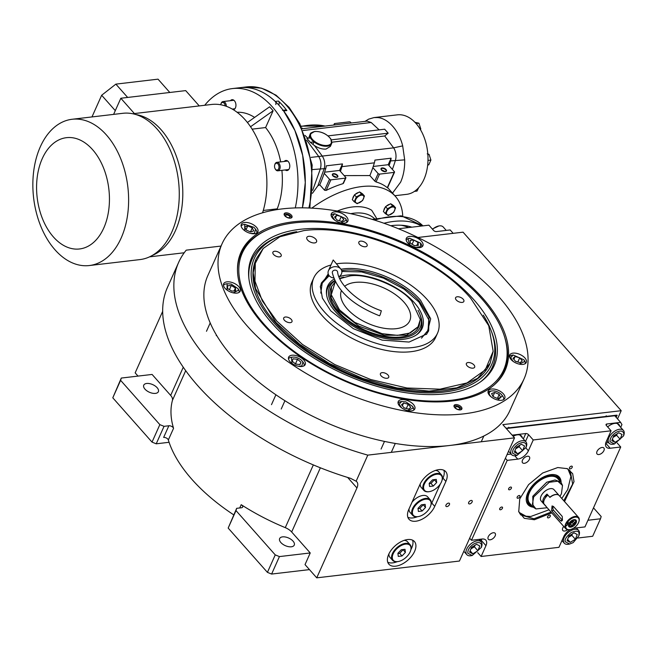 <?xml version="1.0" encoding="UTF-8"?>
<svg xmlns="http://www.w3.org/2000/svg" width="657" height="657" viewBox="0 0 657 657"><rect width="100%" height="100%" fill="white"/><g stroke="black" fill="none" stroke-linecap="round" stroke-linejoin="round"><path stroke-width="0.99" d="M617.531 418.887L621.202 410.691L463.054 232.167L417.942 237.481M221.031 246.063L186.218 250.161A197.445 102.615 24.1 0 0 178.655 262.381A197.445 102.615 24.1 0 0 367.797 455.129L514.538 437.849L502.827 424.627L621.202 410.691M587.949 520.262L600.498 518.784L592.68 536.268L577.873 538.009M600.498 518.784L601.171 516.517L593.501 507.861M309.455 569.611L271.612 574.062L267.424 572.37L228.176 528.072L236.668 508.321L241.489 507.754A3.203 1.667 -155.9 0 0 242.655 507.081A3.203 1.667 -155.9 0 0 241.201 504.683A147.283 76.549 24.1 0 0 285.278 527.645A10.676 5.543 24.1 0 1 291.667 531.989L310.235 552.956L305.029 564.609L316.74 577.84L459.44 561.037L514.538 437.849M233.744 514.866A147.283 76.549 -155.9 0 1 168.34 439.968A3.203 1.667 24.1 0 0 163.642 437.414L168.857 425.769A3.203 1.667 -155.9 0 1 173.555 428.315A147.283 76.549 24.1 0 1 172.454 400.294A10.676 5.543 24.1 0 0 170.664 395.407L152.095 374.441L121.282 378.062L120.609 380.337L159.848 424.636L164.045 426.336L168.857 425.769M162.681 311.344L135.161 372.864L138.027 376.091M178.655 262.381L167.486 287.347A197.445 102.615 24.1 0 0 350.592 478.345L356.127 481.22L367.797 455.129M434.729 506.383L445.898 481.417A17.074 9.584 138.5 0 0 445.709 471.619A17.074 9.584 138.5 0 0 432.7 471.586A17.074 9.584 138.5 0 0 419.954 484.472L408.785 509.438A17.074 9.584 138.5 0 0 408.974 519.235A17.074 9.584 138.5 0 0 421.975 519.268A17.074 9.584 138.5 0 0 434.729 506.383L431.797 503.081L440.412 483.815M395.695 566.178A17.074 9.584 138.5 0 0 411.898 555.855A17.074 9.584 138.5 0 0 414.427 541.532A17.074 9.584 138.5 0 0 407.603 539.545A17.074 9.584 138.5 0 0 391.4 549.868A17.074 9.584 138.5 0 0 388.87 564.182A17.074 9.584 138.5 0 0 395.695 566.178M448.485 503.114A2.242 1.257 -41.5 0 1 449.38 503.369A2.242 1.257 -41.5 0 1 449.043 505.249A2.242 1.257 -41.5 0 1 446.916 506.604A2.242 1.257 -41.5 0 1 446.021 506.342A2.242 1.257 -41.5 0 1 446.358 504.469A2.242 1.257 -41.5 0 1 448.485 503.114M471.184 500.437A2.242 1.257 -41.5 0 1 472.079 500.7A2.242 1.257 -41.5 0 1 471.742 502.58A2.242 1.257 -41.5 0 1 469.615 503.935A2.242 1.257 -41.5 0 1 468.72 503.673A2.242 1.257 -41.5 0 1 469.057 501.792A2.242 1.257 -41.5 0 1 471.184 500.437M356.127 481.22A10.676 5.987 -41.5 0 1 356.833 481.819A10.676 5.987 -41.5 0 1 356.948 487.946L316.74 577.84M310.235 552.956L279.43 556.586L271.612 574.062M169.087 442.292L156.218 443.812L164.045 426.336M156.218 443.812L152.03 442.112L112.79 397.813L121.282 378.062M442.12 480.004L442.966 478.107A17.074 9.584 138.5 0 0 443.894 470.272M407.849 517.281A17.074 9.584 138.5 0 0 417.31 516.747M431.058 504.568A17.074 9.584 138.5 0 0 431.797 503.081M412.621 540.185A17.074 9.584 -41.5 0 1 410.954 549.515M397.206 561.686A17.074 9.584 -41.5 0 1 392.763 562.868A17.074 9.584 138.5 0 1 387.745 562.228M282.559 536.868A8.007 4.164 24.1 0 0 279.644 538.559A8.007 4.164 24.1 0 0 282.797 544.242A8.007 4.164 24.1 0 0 291.338 546.788A8.007 4.164 24.1 0 0 294.254 545.096A8.007 4.164 24.1 0 0 291.1 539.422A8.007 4.164 24.1 0 0 282.559 536.868M236.668 508.321L235.994 510.588L275.242 554.886L279.43 556.586M267.424 572.37L275.242 554.886M228.176 528.072L235.994 510.588M146.667 383.474A8.007 4.164 24.1 0 0 143.752 385.166A8.007 4.164 24.1 0 0 146.905 390.841A8.007 4.164 24.1 0 0 155.454 393.387A8.007 4.164 24.1 0 0 158.37 391.703A8.007 4.164 24.1 0 0 155.216 386.02A8.007 4.164 24.1 0 0 146.667 383.474M152.03 442.112L159.848 424.636M112.79 397.813L120.609 380.337M293.646 221.754A144.663 75.185 -155.9 0 1 482.936 298.434A144.663 75.185 -155.9 0 1 495.017 384.173A144.663 75.185 -155.9 0 1 452.435 401A144.663 75.185 -155.9 0 1 311.016 363.502A144.663 75.185 -155.9 0 1 237.464 268.968A144.663 75.185 -155.9 0 1 293.646 221.754M222.033 243.829L207.883 275.455A165.424 85.977 24.1 0 0 273.049 392.804A165.424 85.977 24.1 0 0 449.675 445.487A165.424 85.977 24.1 0 0 509.898 410.551L524.048 378.925A165.424 85.977 24.1 0 0 458.882 261.576A165.424 85.977 24.1 0 0 282.247 208.893A165.424 85.977 24.1 0 0 222.033 243.829A165.424 85.977 24.1 0 0 287.199 361.178A165.424 85.977 24.1 0 0 463.826 413.861A165.424 85.977 24.1 0 0 524.048 378.925M237.464 269.682A144.08 74.882 -155.9 0 1 240.955 253.791A144.08 74.882 -155.9 0 1 265.223 230.862M285.762 212.86A4.271 2.217 -155.9 0 1 290.32 214.215A4.271 2.217 -155.9 0 1 292.004 217.245A4.271 2.217 -155.9 0 1 290.451 218.149A4.271 2.217 -155.9 0 1 285.894 216.785A4.271 2.217 -155.9 0 1 284.21 213.755A4.271 2.217 -155.9 0 1 285.762 212.86M455.63 404.605A4.271 2.217 -155.9 0 1 460.187 405.96A4.271 2.217 -155.9 0 1 461.863 408.991A4.271 2.217 -155.9 0 1 460.311 409.894A4.271 2.217 -155.9 0 1 455.753 408.531A4.271 2.217 -155.9 0 1 454.069 405.509A4.271 2.217 -155.9 0 1 455.63 404.605M244.601 222.477A9.075 4.714 24.1 0 0 241.3 224.39A9.075 4.714 24.1 0 0 244.872 230.829A9.075 4.714 24.1 0 0 254.563 233.72A9.075 4.714 24.1 0 0 257.864 231.798A9.075 4.714 24.1 0 0 254.292 225.367A9.075 4.714 24.1 0 0 244.601 222.477M226.944 281.853A9.075 4.714 24.1 0 0 223.643 283.767A9.075 4.714 24.1 0 0 227.215 290.205A9.075 4.714 24.1 0 0 236.906 293.096A9.075 4.714 24.1 0 0 240.207 291.174A9.075 4.714 24.1 0 0 236.627 284.744A9.075 4.714 24.1 0 0 226.944 281.853M291.946 355.232A9.075 4.714 24.1 0 0 288.645 357.145A9.075 4.714 24.1 0 0 292.217 363.584A9.075 4.714 24.1 0 0 301.908 366.475A9.075 4.714 24.1 0 0 305.209 364.553A9.075 4.714 24.1 0 0 301.637 358.122A9.075 4.714 24.1 0 0 291.946 355.232M401.534 399.628A9.075 4.714 24.1 0 0 398.232 401.542A9.075 4.714 24.1 0 0 401.805 407.981A9.075 4.714 24.1 0 0 411.496 410.863A9.075 4.714 24.1 0 0 414.797 408.95A9.075 4.714 24.1 0 0 411.225 402.519A9.075 4.714 24.1 0 0 401.534 399.628M491.518 389.034A9.075 4.714 24.1 0 0 488.208 390.948A9.075 4.714 24.1 0 0 491.789 397.386A9.075 4.714 24.1 0 0 501.472 400.277A9.075 4.714 24.1 0 0 504.773 398.356A9.075 4.714 24.1 0 0 501.201 391.925A9.075 4.714 24.1 0 0 491.518 389.034M513.027 353.137A9.075 4.714 24.1 0 0 509.725 355.051A9.075 4.714 24.1 0 0 513.298 361.49A9.075 4.714 24.1 0 0 522.988 364.38A9.075 4.714 24.1 0 0 526.29 362.459A9.075 4.714 24.1 0 0 522.717 356.028A9.075 4.714 24.1 0 0 513.027 353.137M409.623 236.413A9.075 4.714 24.1 0 0 406.322 238.327A9.075 4.714 24.1 0 0 409.894 244.765A9.075 4.714 24.1 0 0 419.585 247.648A9.075 4.714 24.1 0 0 422.886 245.734A9.075 4.714 24.1 0 0 419.314 239.296A9.075 4.714 24.1 0 0 409.623 236.413M334.585 211.883A9.075 4.714 24.1 0 0 331.284 213.796A9.075 4.714 24.1 0 0 334.856 220.235A9.075 4.714 24.1 0 0 344.539 223.125A9.075 4.714 24.1 0 0 347.84 221.204A9.075 4.714 24.1 0 0 344.268 214.773A9.075 4.714 24.1 0 0 334.585 211.883M504.921 338.076A144.08 74.882 -155.9 0 1 504.001 371.46A144.08 74.882 -155.9 0 1 494.483 384.649M481.712 298.738A143.16 74.397 24.1 0 0 294.393 222.854A143.16 74.397 24.1 0 0 261.281 232.956A143.16 74.397 24.1 0 0 279.931 339.924A143.16 74.397 24.1 0 0 451.531 400.228A143.16 74.397 24.1 0 0 505.989 342.42A143.16 74.397 24.1 0 0 481.712 298.738M261.281 232.956L260 233.695A144.08 74.882 24.1 0 0 240.922 253.873M445.816 393.773A132.739 68.985 24.1 0 0 481.162 381.38A132.739 68.985 24.1 0 0 455.974 282.436A132.739 68.985 24.1 0 0 300.118 229.309A132.739 68.985 -155.9 0 0 248.781 277.435A132.739 68.985 -155.9 0 0 319.639 361.531A132.739 68.985 -155.9 0 0 445.816 393.773M248.896 278.445A131.687 68.443 -155.9 0 1 278.346 236.791L280.334 236.027A129.996 67.556 -155.9 0 1 296.709 231.699M483.281 315.122A129.996 67.556 24.1 0 1 491.001 330.257A129.996 67.556 24.1 0 1 444.304 392.073A129.996 67.556 -155.9 0 1 283.389 332.656A129.996 67.556 -155.9 0 1 280.334 236.027M491.001 330.257L491.756 332.253A131.687 68.443 -155.9 0 1 480.333 381.972M490.13 363.255L489.876 363.838A128.074 66.562 24.1 0 1 443.253 390.882A128.074 66.562 -155.9 0 1 306.507 350.099A128.074 66.562 -155.9 0 1 256.058 259.244L253.216 272.729L255.557 288.522L275.932 322.415L299.707 344.325L329.453 363.535L362.754 378.465L396.902 387.917L429.136 391.12L456.82 387.819L477.721 378.268L490.13 363.255L493.12 351.561M503.96 371.542A144.08 74.882 24.1 0 0 506.284 343.866L505.989 342.42M314.621 242.934A5.338 2.776 24.1 0 0 316.567 241.801A5.338 2.776 24.1 0 0 314.465 238.015A5.338 2.776 24.1 0 0 308.765 236.315A5.338 2.776 24.1 0 0 306.827 237.448A5.338 2.776 24.1 0 0 308.93 241.234A5.338 2.776 24.1 0 0 314.621 242.934M303.731 230.632L279.915 236.758L263.243 248.42L255.286 263.293L254.973 281.155L262.307 300.849L276.819 321.125L302.458 344.449L334.758 364.536L370.671 379.508L406.905 387.991L440.018 389.174L466.987 382.949L485.26 369.916L493.161 351.265L488.734 325.716L470.749 298.294C434.655 255.877 354.583 223.446 303.731 230.632M263.128 248.543L256.32 258.661M340.958 269.23L343.192 268.918C366.754 265.592 403.841 280.613 420.562 300.257L430.68 318.776L426.853 333.945L409.081 342.051L382.103 340.112L353.335 328.656L330.726 310.835L322.398 298.13L320.345 286.304L328.213 273.903M320.279 287.01L321.503 282.83L328.656 274.954M341.648 270.594L342.872 270.429C366.253 267.128 403.078 282.042 419.675 301.547L429.013 317.076L428.668 330.767L426.368 334.462M336.441 263.835A67.77 35.223 24.1 0 1 427.132 299.485A67.77 35.223 -155.9 0 1 437.505 333.222A67.77 35.223 -155.9 0 1 388.172 346.272A67.77 35.223 -155.9 0 1 324.164 311.607A67.77 35.223 24.1 0 1 313.783 277.878A67.77 35.223 24.1 0 1 330.972 264.993M437.505 333.222L435.648 337.386A67.77 35.223 -155.9 0 1 386.316 350.436A67.77 35.223 -155.9 0 1 322.3 315.771A67.77 35.223 24.1 0 1 311.919 282.034L313.783 277.878M359.535 244.363A4.533 2.357 24.1 0 0 363.822 246.679A4.533 2.357 24.1 0 0 367.123 245.808A4.533 2.357 24.1 0 0 366.434 243.55A4.533 2.357 24.1 0 0 362.147 241.226A4.533 2.357 24.1 0 0 358.845 242.105A4.533 2.357 24.1 0 0 359.535 244.363M273.599 254.481A4.533 2.357 24.1 0 0 277.878 256.797A4.533 2.357 24.1 0 0 281.18 255.926A4.533 2.357 24.1 0 0 280.49 253.668A4.533 2.357 24.1 0 0 276.203 251.344A4.533 2.357 24.1 0 0 272.901 252.222A4.533 2.357 24.1 0 0 273.599 254.481M284.399 320.238A4.533 2.357 24.1 0 0 288.678 322.554A4.533 2.357 24.1 0 0 291.979 321.684A4.533 2.357 24.1 0 0 291.289 319.425A4.533 2.357 24.1 0 0 287.002 317.101A4.533 2.357 24.1 0 0 283.701 317.98A4.533 2.357 24.1 0 0 284.399 320.238M381.134 375.87A4.533 2.357 24.1 0 0 385.421 378.194A4.533 2.357 24.1 0 0 388.722 377.315A4.533 2.357 24.1 0 0 388.024 375.057A4.533 2.357 24.1 0 0 383.745 372.741A4.533 2.357 24.1 0 0 380.444 373.611A4.533 2.357 24.1 0 0 381.134 375.87M467.078 365.752A4.533 2.357 24.1 0 0 471.365 368.076A4.533 2.357 24.1 0 0 474.666 367.197A4.533 2.357 24.1 0 0 473.968 364.939A4.533 2.357 24.1 0 0 469.681 362.623A4.533 2.357 24.1 0 0 466.38 363.493A4.533 2.357 24.1 0 0 467.078 365.752M456.278 299.994A4.533 2.357 24.1 0 0 460.565 302.319A4.533 2.357 24.1 0 0 463.867 301.448A4.533 2.357 24.1 0 0 463.169 299.19A4.533 2.357 24.1 0 0 458.89 296.865A4.533 2.357 24.1 0 0 455.58 297.744A4.533 2.357 24.1 0 0 456.278 299.994M340.843 222.871L346.182 220.276L345.566 218.6L334.742 213.755L332.196 216.399L334.7 220.128M346.691 222.452A8.541 4.435 24.1 0 0 346.806 221.384A8.541 4.435 24.1 0 0 346.108 219.471L345.566 218.6M334.742 213.755L333.731 213.936A8.541 4.435 24.1 0 0 331.12 215.488M336.663 215.266L334.577 217.056L337.098 220.128L341.714 221.409L343.8 219.619L341.279 216.547L336.663 215.266L335.407 218.067M341.279 216.547L339.414 220.703L337.033 220.046M250.867 233.465L254.423 233.309L255.589 229.194L253.881 227.289L244.765 224.349L244.724 230.722M256.715 233.046A8.541 4.435 24.1 0 0 256.123 230.065L255.589 229.194M244.765 224.349L243.755 224.53A8.541 4.435 24.1 0 0 241.144 226.082M244.691 226.969L246.129 230.007L250.654 231.97L253.733 230.894L252.296 227.848L247.771 225.885L244.691 226.969M247.771 225.885L246.022 229.794M252.296 227.848L250.481 231.896M233.21 292.841L238.54 290.246L237.924 288.571L231.165 284.054L227.1 283.725L227.067 290.098M239.049 292.422A8.541 4.435 24.1 0 0 239.164 291.355A8.541 4.435 24.1 0 0 238.466 289.441L237.924 288.571M227.1 283.725L226.098 283.906A8.541 4.435 24.1 0 0 223.479 285.458M227.683 288.604L231.806 291.117L235.674 290.821L235.42 288.012L231.297 285.499L227.429 285.795L227.683 288.604M231.822 291.108L229.416 289.663L231.297 285.499M235.42 288.012L234.106 290.936M298.212 366.22L301.768 366.064L302.934 361.95L301.226 360.044C297.785 357.507 294.492 356.595 291.338 357.301L292.069 363.477M288.489 358.837A8.541 4.435 24.1 0 1 290.222 357.507A8.541 4.435 24.1 0 1 291.1 357.285L291.338 357.301M304.051 365.801A8.541 4.435 24.1 0 0 303.468 362.82L302.934 361.95M295.609 364.068L299.994 364.578L300.947 362.196L297.506 359.305L293.112 358.796L292.168 361.178L295.609 364.068M297.506 359.305L295.642 363.461L294.771 363.362M296.479 364.167L295.642 363.461M300.947 362.196L299.888 364.561M407.8 410.617L413.13 408.013L412.522 406.346L405.755 401.821L401.698 401.501L399.152 404.137L401.657 407.874M401.698 401.501L400.688 401.682A8.541 4.435 24.1 0 0 398.076 403.234M413.639 410.198A8.541 4.435 24.1 0 0 413.762 409.13A8.541 4.435 24.1 0 0 413.056 407.217L412.522 406.346M408.67 409.147L410.756 407.356L408.227 404.285L403.62 403.004L401.534 404.802L404.055 407.874L408.67 409.147M403.62 403.004L402.363 405.812M408.227 404.285L406.371 408.449L403.989 407.792M497.776 400.023L502.498 395.752L500.79 393.847C497.349 391.309 494.056 390.398 490.902 391.104C488.422 392.377 488.603 394.381 491.452 397.124L491.633 397.28M490.902 391.104L490.664 391.087A8.541 4.435 24.1 0 0 489.785 391.309A8.541 4.435 24.1 0 0 488.052 392.64M503.623 399.604A8.541 4.435 24.1 0 0 503.04 396.623L502.498 395.752M500.642 397.444L499.205 394.405L494.68 392.443L491.6 393.527L493.037 396.565L497.563 398.528L500.642 397.444M499.205 394.405L497.39 398.454M494.68 392.443L492.939 396.352M415.889 247.402L420.48 246.671L420.611 243.131L409.787 238.286L407.989 239.058L409.746 244.65M421.728 246.983A8.541 4.435 24.1 0 0 421.145 244.002L420.611 243.131M409.787 238.286L408.777 238.466A8.541 4.435 24.1 0 0 406.724 239.345A8.541 4.435 24.1 0 0 406.166 240.019M413.976 240.051L410.108 240.355L410.362 243.156L414.485 245.669L418.353 245.373L418.098 242.564L413.976 240.051L412.103 244.215L414.501 245.669M418.098 242.564L416.793 245.496M519.293 364.126L524.631 361.531L524.015 359.855L513.191 355.01L510.645 357.654L513.15 361.383M525.14 363.707A8.541 4.435 24.1 0 0 525.255 362.639A8.541 4.435 24.1 0 0 524.549 360.726L524.015 359.855M513.191 355.01L512.181 355.191A8.541 4.435 24.1 0 0 509.569 356.743M515.113 356.521L513.027 358.311L515.548 361.383L520.163 362.664L522.249 360.865L519.72 357.802L515.113 356.521L513.856 359.322M519.72 357.802L517.864 361.958L515.482 361.301M454.184 406.847A3.655 1.897 24.1 0 1 454.751 406.075A3.655 1.897 24.1 0 1 455.588 405.821A3.655 1.897 -155.9 0 1 460.992 408.868A3.655 1.897 -155.9 0 1 460.787 409.804M458.824 409.467A2.242 1.166 24.1 0 0 459.645 408.999A2.242 1.166 24.1 0 0 458.758 407.406A2.242 1.166 24.1 0 0 456.369 406.691A2.242 1.166 24.1 0 0 455.547 407.168A2.242 1.166 24.1 0 0 456.434 408.753A2.242 1.166 24.1 0 0 458.824 409.467M284.325 215.102A3.655 1.897 -155.9 0 1 284.883 214.33A3.655 1.897 -155.9 0 1 285.729 214.075A3.655 1.897 24.1 0 1 291.133 217.122L291.297 217.919M290.928 218.058A3.655 1.897 24.1 0 0 291.133 217.122M286.501 214.946A2.242 1.166 24.1 0 0 285.688 215.422A2.242 1.166 24.1 0 0 286.575 217.007A2.242 1.166 24.1 0 0 288.965 217.722A2.242 1.166 24.1 0 0 289.778 217.253A2.242 1.166 24.1 0 0 288.899 215.66A2.242 1.166 24.1 0 0 286.501 214.946M335.3 281.738L331.268 294.722L339.455 309.808L354.681 322.382L382.013 333.674L397.469 335.357L410.231 332.968L417.926 327.129L420.291 319.516L411.832 301.292C400.515 286.493 366.236 272.606 349.499 276.039L339.751 278.716M335.292 281.738L331.432 286.772L331.144 297.966L338.79 310.679L358.862 326.094L384.156 335.242L406.617 335.201L419.109 325.995L420.291 319.516M341.369 290.706A37.35 19.414 24.1 0 0 347.266 308.889A37.35 19.414 24.1 0 0 382.555 327.999A37.35 19.414 24.1 0 0 409.746 320.805A37.35 19.414 24.1 0 0 404.022 302.212A37.35 19.414 24.1 0 0 344.662 286.312M421.498 338.166L428.068 330.257L428.758 319.713L418.928 302.031L404.129 289.179L383.54 278.157L361.531 271.916L341.829 271.472M428.339 331.465L428.758 319.713M320.764 293.104L322.217 283.068L329.173 275.702L321.207 283.545M334.068 279.069A51.763 26.904 -155.9 0 0 326.48 293.909A51.763 26.904 -155.9 0 0 335.579 311.845A51.763 26.904 24.1 0 0 417.088 334.446A51.763 26.904 24.1 0 0 414.222 302.581A51.763 26.904 -155.9 0 0 338.922 276.819M334.865 280.876A49.562 25.763 -155.9 0 0 337.246 311.648A49.562 25.763 24.1 0 0 394.594 338.207A49.562 25.763 24.1 0 0 419.905 314.35L420.513 315.943A50.926 26.469 -155.9 0 1 416.415 334.914M326.57 294.73A50.926 26.469 -155.9 0 1 334.725 280.564M419.905 314.35A49.562 25.763 24.1 0 0 418 310.309M339.603 278.412A49.562 25.763 -155.9 0 1 343.866 277.147M331.432 286.772L331.062 287.602A48.027 24.958 -155.9 0 0 338.412 311.508A48.027 24.958 24.1 0 0 383.778 336.072A48.027 24.958 24.1 0 0 418.739 326.825L419.117 325.995M453.166 233.334L450.176 229.958L436.396 231.584A2.135 1.109 -155.9 0 1 433.595 230.451L428.914 225.162L398.454 228.751M432.544 229.26A9.609 5.387 -41.5 0 1 438.901 225.951A9.609 5.387 -41.5 0 1 442.834 226.624A9.609 5.387 -41.5 0 1 443.229 227.002L446.259 230.426M432.314 229.006L438.901 225.951M551.018 512.066L533.969 518.784L520.746 514.916L518.611 511.236M566.876 468.474L570.276 471.036L572.649 484.045L563.796 500.741M506.284 428.528L614.763 415.758L620.619 422.369L606.838 423.995A2.135 1.109 -155.9 0 0 606.066 424.438A2.135 1.109 -155.9 0 0 606.386 425.506L611.076 430.795L606.239 441.611A9.609 5.387 138.5 0 0 606.345 447.121A9.609 5.387 138.5 0 0 610.181 448.246L605.688 443.179M512.14 435.139L525.764 433.538A2.135 1.109 -155.9 0 1 528.557 434.671L525.543 441.405M611.076 430.795L533.238 439.96L528.557 434.671M620.701 427.337L621.941 424.578L620.619 422.369M573.134 528.409A9.609 5.387 138.5 0 1 574.44 528.146L584.976 526.906L620.717 447.006L617.178 442.999M570.539 529.476A9.609 5.387 138.5 0 0 563.788 536.498L558.951 547.322L481.113 556.487L477.713 552.644M505.389 458.307L507.212 460.368L471.471 540.276L469.648 538.214M563.747 526.438A4.533 2.546 138.5 0 0 562.803 527.916A4.533 2.546 138.5 0 0 562.852 530.511A4.533 2.546 138.5 0 0 567.607 529.69M597.024 451.4A4.533 2.546 138.5 0 0 597.082 454.003A4.533 2.546 138.5 0 0 600.531 454.012A4.533 2.546 138.5 0 0 603.923 450.587A4.533 2.546 138.5 0 0 603.865 447.992A4.533 2.546 138.5 0 0 600.416 447.984A4.533 2.546 138.5 0 0 597.024 451.4M529.386 459.366A4.533 2.546 138.5 0 0 529.337 456.763A4.533 2.546 138.5 0 0 525.887 456.755A4.533 2.546 138.5 0 0 522.496 460.179A4.533 2.546 138.5 0 0 522.545 462.783A4.533 2.546 138.5 0 0 526.002 462.791A4.533 2.546 138.5 0 0 529.386 459.366M495.164 535.874A4.533 2.546 138.5 0 0 495.115 533.27A4.533 2.546 138.5 0 0 491.658 533.262A4.533 2.546 138.5 0 0 488.274 536.687A4.533 2.546 138.5 0 0 488.323 539.29A4.533 2.546 138.5 0 0 491.781 539.298A4.533 2.546 138.5 0 0 495.164 535.874M522.282 437.734A10.142 5.691 138.5 0 0 521.477 436.018A10.142 5.691 138.5 0 0 513.166 436.305M533.238 439.96L528.4 450.776L525.904 447.959M550.254 516.369A1.757 0.986 138.5 0 0 550.238 515.359A1.757 0.986 138.5 0 0 548.891 515.351A1.757 0.986 138.5 0 0 547.577 516.681A1.757 0.986 138.5 0 0 547.601 517.691A1.757 0.986 138.5 0 0 548.94 517.691A1.757 0.986 138.5 0 0 550.254 516.369M572.181 467.349A1.757 0.986 138.5 0 0 572.157 466.339A1.757 0.986 138.5 0 0 570.818 466.339A1.757 0.986 138.5 0 0 569.504 467.669A1.757 0.986 138.5 0 0 569.52 468.679A1.757 0.986 138.5 0 0 570.867 468.679A1.757 0.986 138.5 0 0 572.181 467.349M519.868 496.725A1.757 0.986 138.5 0 0 519.851 495.715A1.757 0.986 138.5 0 0 518.504 495.715A1.757 0.986 138.5 0 0 517.19 497.045A1.757 0.986 138.5 0 0 517.215 498.055A1.757 0.986 138.5 0 0 518.554 498.055A1.757 0.986 138.5 0 0 519.868 496.725M551.749 512.895L534.42 519.744L524.27 518.324L518.743 511.68L519.728 498.942L528.589 484.628L542.674 472.999L557.777 467.538L567.303 468.655L572.658 473.64L574.013 481.638L564.535 501.578M502.424 508.239A1.757 0.986 138.5 0 0 502.408 507.229A1.757 0.986 138.5 0 0 501.069 507.229A1.757 0.986 138.5 0 0 499.755 508.559A1.757 0.986 138.5 0 0 499.772 509.569A1.757 0.986 138.5 0 0 501.11 509.569A1.757 0.986 138.5 0 0 502.424 508.239M511.36 488.266A1.757 0.986 138.5 0 0 511.343 487.256A1.757 0.986 138.5 0 0 510.004 487.256A1.757 0.986 138.5 0 0 508.69 488.578A1.757 0.986 138.5 0 0 508.707 489.588A1.757 0.986 138.5 0 0 510.046 489.596A1.757 0.986 138.5 0 0 511.36 488.266M507.212 460.368L517.749 459.128A9.609 5.387 138.5 0 0 528.4 450.776M471.471 540.276L482.008 539.027A9.609 5.387 138.5 0 1 485.852 540.153A9.609 5.387 138.5 0 1 485.958 545.663L481.269 540.374L480.784 541.458M481.113 556.487L485.958 545.663M620.717 447.006L610.181 448.246M619.748 426.262A10.142 5.691 138.5 0 0 618.935 424.537A10.142 5.691 138.5 0 0 614.886 423.354A10.142 5.691 138.5 0 0 607.651 426.935M618.056 423.839A10.142 5.691 -41.5 0 1 618.278 424.603M520.599 435.32A10.142 5.691 -41.5 0 1 520.82 436.076M473.664 544.045C469.583 546.879 467.628 549.95 467.809 553.243L472.219 555.502L481.376 547.388L481.573 544.899C480.522 542.132 477.885 541.844 473.664 544.045M481.376 547.388L481.696 546.337A9.609 5.387 138.5 0 0 481.934 543.462A9.609 5.387 138.5 0 0 481.179 541.91A9.609 5.387 138.5 0 0 472.802 542.477A9.609 5.387 138.5 0 0 466.051 553.095A9.609 5.387 138.5 0 0 466.798 554.648A9.609 5.387 138.5 0 0 471.135 555.699L472.219 555.502M477.902 550.747L479.791 545.983L476.58 544.3L471.488 547.396L469.599 552.159L472.802 553.843L477.902 550.747L474.387 546.78L474.986 545.277M470.888 548.899L474.387 546.78M472.802 553.843L470.133 550.821M519.72 513.552A33.088 18.568 138.5 0 0 525.288 516.065A33.088 18.568 138.5 0 0 525.616 516.123M570.884 476.013A33.088 18.568 138.5 0 0 570.867 475.684A33.088 18.568 138.5 0 0 569.044 469.862M519.079 512.386L525.928 516.188L530.774 516.492L549.006 509.799M561.784 498.474L567.722 489.547L570.917 476.341L567.968 469.082M561.094 482.419A20.852 11.703 138.5 0 0 556.019 475.003A20.852 11.703 138.5 0 0 528.302 491.756A20.852 11.703 -41.5 0 0 526.405 501.242A20.852 11.703 -41.5 0 0 533.147 507.179M555.576 474.88A20.367 11.432 -41.5 0 1 560.092 481.277M532.129 506.046A20.367 11.432 -41.5 0 1 526.323 500.79M559.821 480.973A19.57 10.988 138.5 0 0 546.386 476.612A19.57 10.988 138.5 0 0 529.246 491.707A19.57 10.988 -41.5 0 0 531.866 505.742M562.482 485.367L560.955 482.246L557.645 478.51A18.675 10.479 138.5 0 0 543.906 478.239A18.675 10.479 138.5 0 0 529.903 491.666A18.675 10.479 -41.5 0 0 529.682 503.278L532.991 507.015L535.915 508.912M616.291 417.482L616.898 415.142L505.989 428.2M617.194 415.47L614.771 415.758M615.88 432.52C611.798 435.353 609.844 438.424 610.033 441.718L614.435 443.976L623.592 435.862L623.797 433.374C622.737 430.606 620.101 430.319 615.88 432.52M623.592 435.862L623.92 434.811A9.609 5.387 138.5 0 0 624.15 431.936A9.609 5.387 138.5 0 0 623.394 430.384A9.609 5.387 138.5 0 0 615.026 430.951A9.609 5.387 138.5 0 0 608.267 441.57A9.609 5.387 138.5 0 0 609.023 443.122A9.609 5.387 138.5 0 0 613.351 444.173L614.435 443.976M620.118 439.221L622.007 434.458L618.804 432.774L613.704 435.87L611.815 440.633L615.026 442.317L620.118 439.221L616.603 435.254L617.202 433.743M613.104 437.373L616.603 435.254M615.026 442.317L612.349 439.295M573.183 542.625L578.833 535.915L579.039 533.427C578.94 530.807 576.304 530.528 571.13 532.572C566.35 536.564 564.396 539.635 565.275 541.77L569.676 544.029L573.183 542.625M578.833 535.915L579.162 534.855A9.609 5.387 138.5 0 0 579.392 531.989A9.609 5.387 138.5 0 0 578.645 530.437A9.609 5.387 138.5 0 0 569.044 531.825A9.609 5.387 138.5 0 0 563.509 541.623A9.609 5.387 138.5 0 0 564.264 543.175A9.609 5.387 138.5 0 0 568.592 544.218L569.676 544.029M568.954 535.923L567.065 540.686L570.268 542.362L575.36 539.274L577.248 534.511L574.046 532.827L568.954 535.923M575.36 539.274L571.845 535.307L572.444 533.796M568.354 537.426L571.845 535.307M570.268 542.362L567.591 539.348M518.422 443.992C514.341 446.826 512.386 449.897 512.567 453.19L516.969 455.449L526.134 447.335L526.331 444.846C525.272 442.079 522.635 441.791 518.422 443.992M526.134 447.335L526.454 446.284A9.609 5.387 138.5 0 0 526.692 443.409A9.609 5.387 138.5 0 0 525.937 441.857A9.609 5.387 138.5 0 0 517.56 442.424A9.609 5.387 138.5 0 0 510.809 453.043A9.609 5.387 138.5 0 0 511.557 454.595A9.609 5.387 138.5 0 0 515.885 455.646L516.969 455.449M522.652 450.694L524.541 445.931L521.338 444.255L516.246 447.343L514.357 452.106L517.56 453.79L522.652 450.694L519.145 446.727L519.736 445.224M515.646 448.854L519.145 446.727M517.56 453.79L514.883 450.768M559.164 495.518A8.541 4.788 138.5 0 0 559.107 495.452A8.541 4.788 138.5 0 0 555.691 494.45A8.541 4.788 138.5 0 0 549.819 497.275L547.01 494.105A8.541 4.788 138.5 0 0 543.068 502.917L545.877 506.087A8.541 4.788 138.5 0 0 546.32 506.769A8.541 4.788 138.5 0 0 546.386 506.834M560.955 482.246L555.091 479.971L546.731 482.213L532.786 496.298L532.991 507.015M547.01 494.105L545.302 497.924M543.741 501.406L543.068 502.917M559.107 495.452L553.95 489.629A8.541 4.788 138.5 0 0 550.541 488.636A8.541 4.788 138.5 0 0 542.436 493.793A8.541 4.788 138.5 0 0 541.171 500.954L546.32 506.769M559.969 496.421L561.456 493.653L562.507 485.433L557.801 481.195L549.227 482.279L533.665 496.93L532.425 504.371L535.972 508.937L547.191 507.746M429.366 491.633A11.744 6.586 -41.5 0 1 429.136 491.682A11.744 6.586 -41.5 0 1 423.847 490.401L421.211 487.42A11.744 6.586 -41.5 0 1 420.201 483.938M441.98 480.456A11.744 6.586 138.5 0 0 442.054 480.234A11.744 6.586 138.5 0 0 441.422 474.83L438.786 471.849A11.744 6.586 138.5 0 0 435.451 470.428M423.847 490.401A11.744 6.586 -41.5 0 1 423.716 483.659A11.744 6.586 138.5 0 1 432.478 474.806A11.744 6.586 138.5 0 1 441.422 474.83M441.915 480.678A11.21 6.291 138.5 0 1 441.438 481.942A11.21 6.291 -41.5 0 1 429.588 491.6A11.21 6.291 -41.5 0 1 424.414 483.946A11.21 6.291 138.5 0 1 436.199 474.297A11.21 6.291 138.5 0 1 441.915 480.678L442.054 480.234M436.667 482.501L436.289 479.396L432.544 479.832L429.177 483.388L429.563 486.492L433.308 486.049L436.667 482.501L434.293 479.626M433.308 486.049L430.967 483.404L434.326 479.856M429.21 483.618L430.967 483.404M418.197 516.607A11.744 6.586 -41.5 0 1 417.967 516.648A11.744 6.586 -41.5 0 1 412.67 515.367L410.042 512.394A11.744 6.586 -41.5 0 1 409.032 508.888M430.811 505.43A11.744 6.586 138.5 0 0 430.885 505.208A11.744 6.586 138.5 0 0 430.253 499.796L427.617 496.823A11.744 6.586 138.5 0 0 411.98 502.285M412.67 515.367A11.744 6.586 -41.5 0 1 412.547 508.633A11.744 6.586 138.5 0 1 421.309 499.772A11.744 6.586 138.5 0 1 430.253 499.796M430.746 505.644A11.21 6.291 138.5 0 1 430.269 506.908A11.21 6.291 -41.5 0 1 418.419 516.566A11.21 6.291 -41.5 0 1 413.245 508.912A11.21 6.291 138.5 0 1 425.03 499.271A11.21 6.291 138.5 0 1 430.746 505.644L430.885 505.208M425.498 507.475L425.12 504.362L421.375 504.806L418.008 508.354L418.394 511.466L422.139 511.023L425.498 507.475L423.124 504.601M422.139 511.023L419.798 508.378L423.157 504.831M418.041 508.584L419.798 508.378M398.093 561.546A11.744 6.586 -41.5 0 1 397.863 561.595A11.744 6.586 -41.5 0 1 392.566 560.314L389.93 557.333A11.744 6.586 -41.5 0 1 388.928 553.859M410.707 550.377A11.744 6.586 138.5 0 0 410.781 550.147A11.744 6.586 138.5 0 0 410.14 544.743L407.504 541.77A11.744 6.586 138.5 0 0 404.17 540.35M392.566 560.314A11.744 6.586 -41.5 0 1 392.434 553.58A11.744 6.586 138.5 0 1 401.205 544.719A11.744 6.586 138.5 0 1 410.14 544.743M410.641 550.591A11.21 6.291 138.5 0 1 410.165 551.855A11.21 6.291 -41.5 0 1 398.314 561.513A11.21 6.291 -41.5 0 1 393.132 553.859A11.21 6.291 138.5 0 1 404.926 544.218A11.21 6.291 138.5 0 1 410.641 550.591L410.781 550.147M405.394 552.414L405.008 549.309L401.263 549.753L397.904 553.301L398.29 556.405L402.035 555.97L405.394 552.414L403.02 549.539M402.035 555.97L399.686 553.325L403.053 549.769M397.937 553.531L399.686 553.325M380.206 314.695L379.516 315.803C352.628 305.119 336.893 290.747 332.302 272.688A2.669 2.168 171.9 0 1 332.458 271.67A2.669 2.168 171.9 0 1 335.267 270.142A2.669 2.168 171.9 0 1 337.591 271.941C338.807 284.752 358.492 302.91 381.331 310.786L380.206 314.695M338.897 276.761A6.94 5.634 171.9 0 0 341.426 273.985A6.94 5.634 171.9 0 0 340.712 268.918A6.94 5.634 171.9 0 0 334.167 266.734A6.94 5.634 171.9 0 0 328.467 270.643A6.94 5.634 171.9 0 0 328.467 270.659A6.94 5.634 171.9 0 0 333.633 277.927M551.601 510.661L560.38 520.582L561.472 521.165L562.449 520.188L562.244 516.418L553.457 506.498L552.061 505.947L551.601 510.661L553.703 510.415L562.425 520.254M569.66 529.632A8.007 4.492 138.5 0 0 570.071 529.575A8.007 4.492 138.5 0 0 578.874 521.773A8.007 4.492 138.5 0 0 575.245 517.149A8.007 4.492 138.5 0 0 567.303 522.471L565.677 523.826L565.858 525.699A8.007 4.492 138.5 0 0 569.66 529.632M578.94 521.559A8.541 4.788 138.5 0 0 579.014 521.329A8.541 4.788 138.5 0 0 578.554 517.404A8.541 4.788 138.5 0 0 575.138 516.402A8.541 4.788 138.5 0 0 565.677 523.826A8.541 4.788 138.5 0 0 565.767 528.721A8.541 4.788 138.5 0 0 569.184 529.723A8.541 4.788 138.5 0 0 569.619 529.657A8.541 4.788 138.5 0 0 569.849 529.608M568.313 522.356L566.868 525.575A4.271 2.751 -96.7 0 1 567.295 523.637A4.271 2.751 -96.7 0 1 568.313 522.356L567.303 522.471M566.868 525.575L565.858 525.699M576.099 522.964A4.804 2.694 138.5 0 0 576.049 520.204A4.804 2.694 138.5 0 0 572.395 520.196A4.804 2.694 138.5 0 0 568.806 523.826A4.804 2.694 138.5 0 0 568.855 526.577A4.804 2.694 138.5 0 0 572.518 526.586A4.804 2.694 138.5 0 0 576.099 522.964M565.767 528.721L546.443 506.908A8.541 4.788 -41.5 0 1 546 506.219L543.947 503.903A8.541 4.788 -41.5 0 1 547.889 495.099L549.934 497.415A8.541 4.788 -41.5 0 1 555.814 494.581A8.541 4.788 -41.5 0 1 559.222 495.583L578.554 517.404M553.334 506.375A2.669 1.716 -96.7 0 0 553.703 510.415M575.491 523.038C576.164 521.157 575.614 520.237 573.848 520.27C568.995 522.816 568.067 524.894 571.056 526.512L575.491 523.038L575.557 520.057L574.998 519.662M568.445 525.46L568.765 526.068L571.032 526.52M570.399 524.549L571.59 525.313L573.643 524.163L574.505 522.241L573.315 521.469L571.262 522.619L570.399 524.549M571.59 525.313L570.572 524.163M573.643 524.163L572.181 522.512L572.419 521.97M571.023 523.161L572.181 522.512M310.334 142.339L306.827 138.372L310.523 137.937A11.744 6.102 -155.9 0 0 314.038 141.904A11.744 6.102 24.1 0 0 327.301 146.183A11.744 6.102 24.1 0 0 331.58 143.702L330.356 146.421L326.012 149.073C322.283 149.344 318.44 148.178 314.481 145.591L310.334 142.339L314.038 141.904L313.052 144.105M312.404 193.322L317.848 185.783L319.754 184.798L324.583 190.251L326.159 190.415A84.318 47.32 -41.5 0 1 343.011 183.656L343.307 182.728M317.848 185.783L324.188 168.742C325.338 164.266 324.739 160.094 322.398 156.235L314.481 145.591M373.225 166.467L388.205 164.702L394.356 171.649A1.068 0.558 24.1 0 1 394.52 172.175A1.068 0.558 24.1 0 1 394.126 172.405L379.532 174.121A1.068 0.558 24.1 0 1 378.136 173.555L372.856 167.592A135.539 87.307 83.3 0 1 369.875 175.575L344.145 175.608M389.067 165.679A135.539 87.307 -96.7 0 0 390.595 160.924A10.676 6.874 -96.7 0 0 391.12 158.189L388.205 164.702M324.583 172.191L339.554 170.434L340.425 171.403A135.539 87.307 -96.7 0 0 341.944 166.656L374.375 162.837A10.676 6.874 83.3 0 0 374.901 160.094L391.12 158.189M374.375 162.837A135.539 87.307 83.3 0 1 372.856 167.592M378.136 173.555L374.761 181.094L369.875 175.575M374.761 181.094L376.034 181.948A84.318 47.32 -41.5 0 1 387.285 187.705L387.252 187.516M341.944 166.656A10.676 6.874 -96.7 0 0 342.469 163.913L326.258 165.827A10.676 6.874 83.3 0 1 325.732 168.562A135.539 87.307 83.3 0 1 324.205 173.317A135.539 87.307 83.3 0 1 319.754 184.789M331.333 139.867L388.18 133.174L384.69 135.974L393.625 147.85A10.676 6.874 83.3 0 1 395.843 153.869A10.676 6.874 83.3 0 1 395.415 160.357A135.539 87.315 83.3 0 1 392.36 169.399M402.741 216.013A84.318 47.32 138.5 0 0 395.415 196.394A84.318 47.32 138.5 0 0 311.788 208.129M339.554 170.434L342.469 163.913M390.595 160.924L404.679 159.856L402.684 145.879C398.971 130.431 387.909 118.219 377.586 117.554L373.989 117.587L368.618 119.155L365.046 121.373M384.69 135.974L331.9 142.191M306.72 140.228L318.711 156.473C320.936 160.234 321.511 164.291 320.452 168.635L312.683 190.333M392.516 193.125L400.639 182.129C403.521 175.542 404.868 168.118 404.679 159.856M340.425 171.403L345.705 177.374A1.068 0.558 24.1 0 1 345.869 177.907A1.068 0.558 24.1 0 1 345.483 178.129L330.89 179.846A1.068 0.558 24.1 0 1 329.494 179.279L324.205 173.317M373.989 117.587L397.304 114.844A40.02 25.779 83.3 0 1 423.568 135.917A40.02 25.779 83.3 0 1 423.946 179.386A40.02 25.779 83.3 0 1 406.658 194.341L394.824 195.729M385.257 207.275A5.338 2.998 138.5 0 0 384.304 208.827A5.338 2.998 138.5 0 0 383.902 210.314M392.369 204.836L392.352 204.812A5.338 2.998 138.5 0 0 392.352 204.812A5.338 2.998 138.5 0 0 391.515 204.286M389.741 204.27A5.338 2.998 138.5 0 0 386.209 206.257M354.156 195.466A5.338 2.998 138.5 0 0 353.195 197.018A5.338 2.998 138.5 0 0 352.793 198.496M361.243 193.002L361.268 193.027A5.338 2.998 138.5 0 0 361.243 193.002A5.338 2.998 138.5 0 0 360.414 192.476M358.64 192.46A5.338 2.998 138.5 0 0 355.1 194.439M303.041 130.521L371.172 122.498L367.132 121.126L302.261 128.764M371.172 122.498L379.122 129.856M388.18 133.174L384.665 129.207L328.007 135.876M307.895 138.241L305.012 135.399M376.453 218.067L371.706 210.273A58.145 32.636 -41.5 0 0 337.304 211.037M308.683 138.151L310.145 134.11A11.744 6.102 24.1 0 0 310.523 137.937M302.606 128.723L302.072 128.115A1.068 0.558 24.1 0 0 301.892 127.951M335.037 124.904L334.503 124.296A1.068 0.558 24.1 0 1 334.339 123.762A1.068 0.558 24.1 0 1 334.725 123.541L349.319 121.824A1.068 0.558 24.1 0 1 350.715 122.391L351.257 122.999M385.306 213.574L383.401 211.431L385.552 206.618L390.677 203.744L393.658 205.666L395.563 207.817L393.691 212.359L388.287 215.504L385.306 213.574L387.458 208.77L392.582 205.887L395.563 207.817M354.197 201.765L352.3 199.613L354.443 194.809L359.576 191.934L362.557 193.856L364.454 196.008L362.59 200.549L357.178 203.686L354.197 201.765L356.349 196.96L361.481 194.078L364.454 196.008M416.111 123.573L418.936 123.204L414.928 122.301M427.994 160.152L427.978 160.595M275.751 104.545A2.135 1.371 -96.7 0 0 275.217 101.449A85.377 54.999 -96.7 0 0 239.78 87.718A85.377 54.999 83.3 0 1 302.409 207.834L305.283 182.457L302.672 155.356L294.894 130.497L283.627 110.943A2.135 1.371 -96.7 0 0 282.535 110.36M283.134 110.286L285.779 109.974A2.135 1.371 83.3 0 1 286.871 110.557A85.377 54.999 -96.7 0 0 278.461 101.063A2.135 1.371 83.3 0 1 278.995 104.159L278.65 104.931M385.552 206.618L387.458 208.77M390.677 203.744L392.582 205.887M354.443 194.809L356.349 196.96M359.576 191.934L361.481 194.078M414.46 191.384L417.023 191.08L418.681 187.68M420.513 129.725L420.792 128.912L418.936 123.204M420.078 128.994L420.792 128.912M427.863 154.494L429.054 154.346L427.214 153.878M427.682 164.989L428.758 164.866L430.902 160.062L429.054 154.346M428.068 160.39L430.902 160.062M386.809 211.455A5.125 2.874 138.5 0 0 388.911 214.987A5.125 2.874 138.5 0 0 394.586 210.536A5.125 2.874 138.5 0 0 392.484 206.996A5.125 2.874 138.5 0 0 386.809 211.455M355.7 199.638A5.125 2.874 138.5 0 0 357.802 203.177A5.125 2.874 138.5 0 0 363.485 198.726A5.125 2.874 138.5 0 0 361.383 195.186A5.125 2.874 138.5 0 0 355.7 199.638M421.4 226.049A85.377 47.92 138.5 0 0 383.951 223.249M226.32 106.303A4.271 2.751 -96.7 0 0 223.052 101.556A4.271 2.751 -96.7 0 0 221.204 103.149A4.271 2.751 -96.7 0 0 220.974 103.781A4.271 2.751 -96.7 0 0 220.916 104.028M275.242 168.906A4.271 2.751 -96.7 0 0 275.357 169.136A4.271 2.751 -96.7 0 0 277.886 170.812A4.271 2.751 -96.7 0 0 279.734 169.219A4.271 2.751 -96.7 0 0 279.693 164.587A4.271 2.751 -96.7 0 0 276.893 162.336A4.271 2.751 -96.7 0 0 275.045 163.93A4.271 2.751 -96.7 0 0 274.823 164.562A4.271 2.751 -96.7 0 0 274.757 164.808M390.751 225.721A80.047 44.922 -41.5 0 1 411.824 227.174M225.162 105.9A3.449 2.226 -96.7 0 0 223.446 102.632A3.449 2.226 -96.7 0 0 221.031 103.732A3.449 2.226 -96.7 0 0 220.851 104.241A3.449 2.226 -96.7 0 0 220.736 104.767M274.872 164.513A3.449 2.226 -96.7 0 0 274.692 165.022A3.449 2.226 -96.7 0 0 275.127 168.718A3.449 2.226 -96.7 0 0 278.658 168.783A3.449 2.226 -96.7 0 0 277.968 163.954A3.449 2.226 -96.7 0 0 274.872 164.513M392.024 225.565L391.777 226.115M285.245 169.949A5.067 3.269 -96.7 0 0 287.093 170.541A5.067 3.269 -96.7 0 0 289.277 168.644A5.067 3.269 -96.7 0 0 289.228 163.141A5.067 3.269 -96.7 0 0 285.902 160.472A5.067 3.269 -96.7 0 0 284.251 161.466M233.375 109.735A5.067 3.269 -96.7 0 0 235.436 107.863A5.067 3.269 -96.7 0 0 235.387 102.361A5.067 3.269 -96.7 0 0 232.061 99.692A5.067 3.269 -96.7 0 0 230.41 100.693M204.721 105.276A85.377 54.999 83.3 0 1 232.479 88.572A85.377 54.999 83.3 0 1 295.28 207.924M247.418 122.489L269.592 106.812A82.864 53.373 83.3 0 1 273.107 110.778L265.6 127.557A61.364 39.527 83.3 0 1 280.662 161.893M281.894 170.344A61.364 39.527 83.3 0 1 277.213 208.836L263.276 210.478M277.788 209.493L277.213 208.836M237.087 112.273A61.364 39.527 83.3 0 1 254.604 117.414M273.107 110.778L250.547 126.735M265.6 127.557L252.124 129.15M132.73 113.751L211.628 104.463A72.04 46.401 83.3 0 1 257.084 138.249A72.04 46.401 83.3 0 1 262.578 212.786M135.818 114.532A72.04 46.401 83.3 0 1 176.988 158.05A72.04 46.401 83.3 0 1 175.493 230.541A72.04 46.401 -96.7 0 1 152.399 255.368M134.389 113.554L120.831 98.246L185.693 90.609L199.252 105.917M120.831 98.246L113.612 114.392M91.972 116.938L101.663 95.257L115.862 84.129L127.663 97.441M101.663 95.257L115.287 110.639M115.862 84.129L158.025 79.16L169.818 92.481M122.777 113.308A73.641 47.435 83.3 0 1 171.107 152.087A73.641 47.435 83.3 0 1 171.805 232.069A73.641 47.435 -96.7 0 1 139.998 259.581L89.344 265.543A73.641 47.435 -96.7 0 0 121.151 238.031A73.641 47.435 83.3 0 0 120.453 158.05A73.641 47.435 83.3 0 0 72.122 119.27L122.777 113.308M89.344 265.543A73.641 47.435 -96.7 0 1 41.013 226.772A73.641 47.435 -96.7 0 1 40.323 146.79A73.641 47.435 83.3 0 1 72.122 119.27M42.262 158.608A56.034 36.094 83.3 0 1 92.555 149.624A56.034 36.094 83.3 0 1 103.765 228.028A56.034 36.094 -96.7 0 1 53.463 237.013A56.034 36.094 -96.7 0 1 42.262 158.608M291.667 531.989L320.378 467.792M347.652 477.442L356.948 487.946M241.201 504.683L239.731 507.96M168.34 439.968L173.555 428.315M285.278 527.645L313.34 464.91M172.454 400.294L185.701 370.679M170.664 395.407L183.27 367.23M445.898 481.417L442.966 478.107M525.764 433.538L523.35 438.933M606.247 425.325L606.838 423.995M608.554 442.596L605.754 442.925M479.47 539.331A2.135 1.109 -155.9 0 1 481.269 540.374A9.609 5.387 -41.5 0 0 481.745 539.06M517.749 459.128L514.776 455.761M511.089 454.069L507.073 454.545M560.38 520.582L562.376 520.344M350.682 213.673A53.907 30.255 -41.5 0 1 373.587 217.853L374.482 218.625M381.142 169.21A2.669 1.388 -155.9 0 1 381.208 168.948A2.669 1.388 -155.9 0 1 382.177 168.389A2.669 1.388 -155.9 0 1 385.027 169.235A2.669 1.388 -155.9 0 1 386.078 171.132A2.669 1.388 -155.9 0 1 385.93 171.346M385.396 171.641A2.989 1.552 -155.9 0 1 381.487 170.056A2.989 1.552 -155.9 0 1 382.119 167.937A2.989 1.552 -155.9 0 1 386.029 169.522A2.989 1.552 -155.9 0 1 385.396 171.641M376.034 181.948L379.532 174.121M394.126 172.405L387.285 187.705M312.642 169.555L325.732 168.562M311.04 157.376L393.625 147.85L402.684 145.879M345.483 178.129L343.011 183.656M326.159 190.415L330.89 179.846M329.494 179.279L324.583 190.251M333.469 173.67A2.989 1.552 -155.9 0 1 337.378 175.255A2.989 1.552 -155.9 0 1 336.754 177.365A2.989 1.552 -155.9 0 1 332.836 175.789A2.989 1.552 -155.9 0 1 333.469 173.67M311.254 132.763A11.744 6.102 24.1 0 0 310.145 134.11L314.646 131.433C321.413 131.351 326.825 133.88 330.882 139.021L331.58 143.702A11.744 6.102 24.1 0 0 331.851 141.969M301.177 126.431A84.318 47.32 -41.5 0 1 325.067 126.078M334.183 125.002L334.503 124.296M309.866 208.031L312.182 165.063L299.888 123.845L289.105 107.378L276.055 95.191L261.519 88.169L246.465 86.929A85.377 54.999 83.3 0 1 308.872 207.99M332.499 174.934A2.669 1.388 -155.9 0 1 332.565 174.68A2.669 1.388 -155.9 0 1 333.534 174.113A2.669 1.388 -155.9 0 1 336.384 174.967A2.669 1.388 -155.9 0 1 337.435 176.856A2.669 1.388 -155.9 0 1 337.287 177.078M327.194 145.435A11.21 5.823 24.1 0 0 329.559 137.485A11.21 5.823 24.1 0 0 314.9 131.548A11.21 5.823 24.1 0 0 312.535 139.498A11.21 5.823 24.1 0 0 327.194 145.435M275.217 101.449L278.461 101.063M283.627 110.943L286.871 110.557M278.042 104.274L278.995 104.159M374.58 220.12A85.377 47.92 -41.5 0 1 422.919 225.868L401.197 215.8L372.117 219.356M408.572 227.56A75.777 42.533 138.5 0 0 400.992 225.228M206.479 331.284L210.207 322.94M216.227 335.637L216.457 335.111M271.489 404.655L275.899 394.783M281.229 409.015L284.933 400.721M391.285 452.361L395.276 443.45M381.076 449.051L384.493 441.414M481.261 441.767L483.839 436.018M460.992 408.868L461.157 409.664M454.751 406.075L454.044 406.486M284.883 214.33L284.177 214.74M463.809 551.264L466.798 554.648M478.953 539.389L481.179 541.91M525.92 516.188L525.288 516.065M570.917 476.341L570.867 475.684M606.181 415.774L606.69 416.349M606.723 440.527L609.023 443.122M617.325 423.527L623.394 430.384M576.411 527.916L578.645 530.437M561.965 540.58L564.264 543.175M508.723 427.255L509.224 427.822M508.559 451.211L511.557 454.595M519.868 435.008L525.937 441.857M429.588 491.6L429.136 491.682M418.419 516.566L417.967 516.648M398.314 561.513L397.863 561.595M328.467 270.659L333.198 259.975L340.712 268.918M578.874 521.773L579.014 521.329M570.071 529.575L569.619 529.657M386.078 171.132L385.248 171.576L381.364 169.769L381.208 168.948M387.507 187.853L394.52 172.175M395.415 196.394L387.622 187.598M343.447 183.319L345.869 177.907M337.435 176.856L336.598 177.3L332.721 175.493L332.565 174.68M333.756 125.052L334.339 123.762M325.437 126.037L301.029 126.136M246.465 86.929L232.479 88.572M234.902 108.758L232.25 109.07M233.9 100.275L223.052 101.556M288.743 169.539L277.886 170.812M287.75 161.055L276.893 162.336M220.851 104.241L220.974 103.781M275.127 168.718L275.357 169.136M274.692 165.022L274.823 164.562M149.582 256.846L184.215 252.764"/></g></svg>

